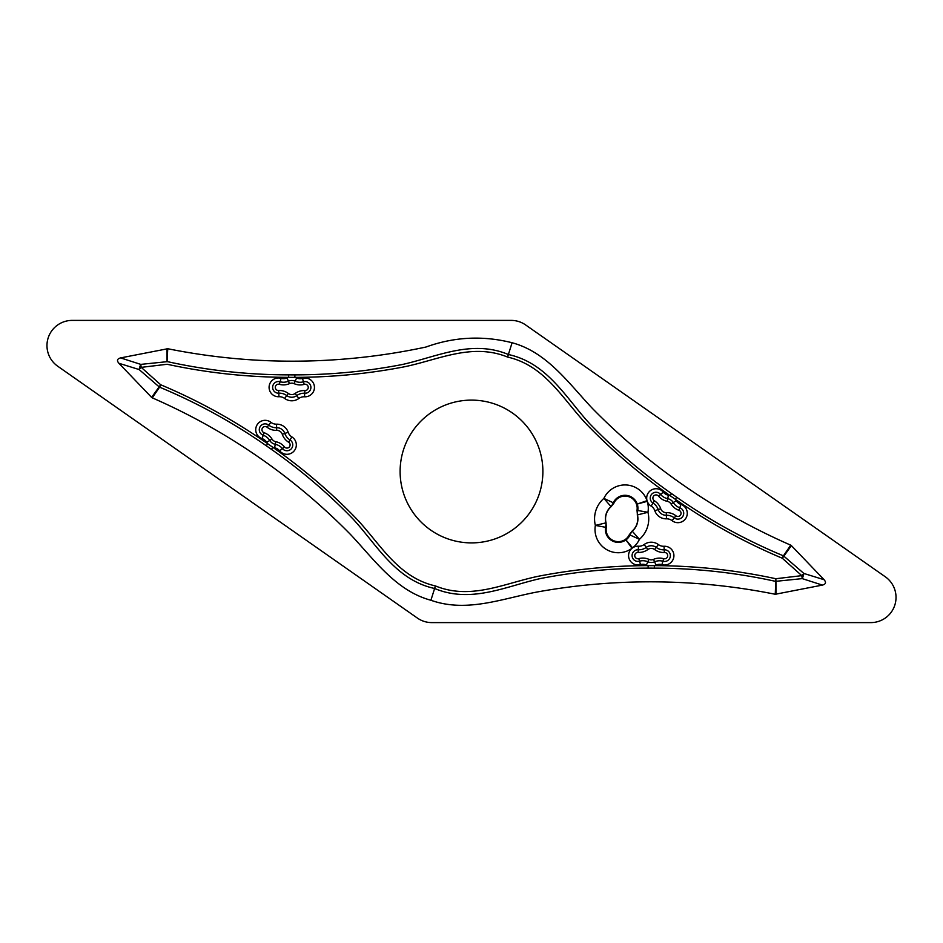 <?xml version="1.0" encoding="UTF-8"?>
<svg xmlns="http://www.w3.org/2000/svg" width="943" height="943" viewBox="0 0 943 943"><rect width="100%" height="100%" fill="white"/><g stroke="black" fill="none" stroke-linecap="round" stroke-linejoin="round"><path stroke-width="1.41" d="M288.664 374.866C247.868 374.831 207.519 370.434 167.63 361.688A4.762 1.933 -175.8 0 0 167.064 361.688L167.736 348.733C224.693 360.167 282.122 363.727 340.022 359.401C368.949 357.244 397.604 353.118 425.988 347.024C454.22 336.816 482.922 335.39 512.096 342.745L508.383 354.509C547.411 363.043 565.729 397.675 589.764 423.772C614.836 449.658 642.112 472.95 671.605 493.649L676.697 497.22C710.138 520.583 745.713 540.115 783.409 555.84L782.301 558.232L783.869 556.158L803.86 573.45L801.786 575.643L782.301 558.232C744.534 542.331 708.865 522.67 675.282 499.26L670.167 495.688C640.804 475.048 613.575 451.897 588.467 426.236C563.714 401.034 546.115 365.801 507.582 357.067L508.383 354.509C471.524 339.126 436.656 356.973 402.001 364.576C366.615 371.389 330.91 374.831 294.876 374.878L288.664 374.866L288.652 377.353C247.714 377.271 207.224 372.909 167.159 364.269L141.214 367.357L160.699 384.768C198.466 400.669 234.135 420.33 267.718 443.74L272.833 447.312C302.196 467.952 329.425 491.103 354.533 516.764C379.286 541.966 396.885 577.199 435.418 585.933L434.617 588.491C471.476 603.874 506.344 586.027 540.999 578.424C576.385 571.611 612.09 568.169 648.124 568.122L654.336 568.134C695.132 568.169 735.481 572.566 775.37 581.312A4.762 1.933 4.2 0 0 775.936 581.312L802.234 578.613L801.786 575.643L775.841 578.731L775.264 594.267C733.147 585.815 690.736 581.678 648.041 581.831C611.559 581.972 575.277 585.226 539.196 591.626C503.774 597.945 467.433 613.245 430.904 600.255C395.836 590.801 374.406 559.753 350.442 534.41C325.665 509.196 298.931 486.187 270.252 465.382C233.392 438.648 194.058 416.134 152.259 397.84L151.623 397.392L159.131 386.854L139.14 369.55L141.214 367.357L140.766 364.387A6.342 1.462 107.5 0 0 139.14 369.55L118.901 363.279L151.623 397.392M167.736 348.733L120.598 357.904C117.168 358.8 116.614 360.591 118.901 363.279M512.096 342.745C547.164 352.199 568.594 383.247 592.558 408.59C617.335 433.804 644.069 456.813 672.748 477.618C709.607 504.352 748.942 526.866 790.741 545.16L791.377 545.608L783.869 556.158A4.762 1.933 30.8 0 0 783.385 555.875M775.264 594.267L822.402 585.096C825.832 584.2 826.386 582.409 824.099 579.721L791.377 545.608M417.348 618.042L57.723 366.226A25.19 25.19 0 0 1 72.175 320.396L511.2 320.396A25.19 25.19 0 0 1 525.652 324.958L885.277 576.774A25.19 25.19 0 0 1 870.825 622.604L431.8 622.604A25.19 25.19 0 0 1 417.348 618.042M471.5 400.115A71.385 71.385 0 0 1 533.325 507.193A71.385 71.385 0 0 1 409.675 507.193A71.385 71.385 0 0 1 471.5 400.115M775.37 581.312L775.382 581.277A4.762 1.933 0.6 0 0 775.936 581.324L775.841 578.731C735.776 570.091 695.286 565.729 654.348 565.647L648.112 565.635C612.219 565.706 576.644 569.053 541.353 575.678C506.627 582.114 471.995 600.88 435.418 585.933M678.913 510.281A14.911 14.911 0 0 1 671.003 503.939A5.705 5.705 0 0 0 667.22 501.299A14.911 14.911 0 0 1 658.52 496.089A3.171 3.171 0 0 0 653.676 495.994A3.171 3.171 0 0 0 654.395 500.792A14.911 14.911 0 0 1 660.713 508.725A5.705 5.705 0 0 0 666.288 512.615A14.911 14.911 0 0 1 675.931 515.786A3.171 3.171 0 0 0 680.669 514.795A3.171 3.171 0 0 0 678.913 510.281L679.773 507.758A12.247 12.247 0 0 1 673.278 502.548A8.381 8.381 0 0 0 667.727 498.682A12.247 12.247 0 0 1 660.583 494.403A5.835 5.835 0 0 0 651.672 494.238A5.835 5.835 0 0 0 653.004 503.055A12.247 12.247 0 0 1 658.19 509.574A8.381 8.381 0 0 0 666.371 515.279A12.247 12.247 0 0 1 674.28 517.884A5.835 5.835 0 0 0 683.015 516.069A5.835 5.835 0 0 0 679.773 507.758L680.917 504.399A9.395 9.395 0 0 1 686.139 517.766A9.395 9.395 0 0 1 672.088 520.677A8.699 8.699 0 0 0 666.477 518.827A11.929 11.929 0 0 1 654.819 510.717A8.699 8.699 0 0 0 651.141 506.085A9.395 9.395 0 0 1 647.252 501.334L637.244 504.045L647.039 500.674L647.252 501.334A23.304 23.304 0 0 1 647.947 512.285A27.099 27.099 0 0 1 639.437 539.302A23.304 23.304 0 0 1 632.588 547.859L632.022 548.284L625.928 539.903L632.588 547.859A9.395 9.395 0 0 1 638.494 546.209L638.128 552.409A14.911 14.911 0 0 0 647.853 549.533A5.705 5.705 0 0 1 654.642 549.545A14.911 14.911 0 0 0 664.355 552.48A3.171 3.171 0 0 1 667.679 556.005A3.171 3.171 0 0 1 663.648 558.692A14.911 14.911 0 0 0 653.523 559.364A5.705 5.705 0 0 1 648.914 559.352A14.911 14.911 0 0 0 638.8 558.633A3.171 3.171 0 0 1 634.78 555.922A3.171 3.171 0 0 1 638.128 552.409M160.699 384.768L159.615 387.125A4.762 1.933 -149.2 0 1 159.131 386.842L160.699 384.768M289.477 383.636A5.705 5.705 0 0 1 294.086 383.648A14.911 14.911 0 0 0 304.2 384.367A3.171 3.171 0 0 1 308.22 387.078A3.171 3.171 0 0 1 304.872 390.591A14.911 14.911 0 0 0 295.147 393.467A5.705 5.705 0 0 1 288.358 393.455A14.911 14.911 0 0 0 278.645 390.52A3.171 3.171 0 0 1 275.321 386.995A3.171 3.171 0 0 1 279.352 384.308A14.911 14.911 0 0 0 289.477 383.636L286.978 377.943A11.929 11.929 0 0 1 288.652 377.353L294.888 377.365C330.781 377.294 366.356 373.947 401.647 367.322C436.373 360.886 471.005 342.12 507.582 357.067M626.246 539.679A12.943 12.943 0 0 0 630.054 534.917A12.695 10.326 -72.5 0 1 632.329 531.121A16.255 16.255 0 0 0 637.433 514.913L637.02 510.257A12.188 12.188 0 0 0 613.999 503.008L611.17 506.627A16.102 16.102 0 0 0 606.054 522.835L606.29 527.432A12.188 12.188 0 0 0 629.323 534.681L632.152 531.062A16.102 16.102 0 0 0 637.256 514.854M611.17 506.627L610.993 506.568A16.255 16.255 0 0 0 605.877 522.776A12.695 10.326 107.5 0 1 605.571 527.196A12.943 12.943 0 0 0 625.928 539.903M606.054 522.835L595.363 525.404L606.29 527.432M637.244 504.045A12.943 12.943 0 0 0 613.268 502.772L603.885 498.387A23.304 23.304 0 0 1 647.039 500.674A9.395 9.395 0 0 1 663.342 492.163A8.699 8.699 0 0 0 668.41 495.205A11.929 11.929 0 0 1 670.167 495.688L671.605 493.649M637.02 510.257L637.751 510.493A12.695 10.326 107.5 0 0 637.433 514.913L647.947 512.285L637.751 510.493A12.943 12.943 0 0 0 637.362 504.411M653.523 559.364L654.595 561.804A8.381 8.381 0 0 1 647.841 561.78A12.247 12.247 0 0 0 639.531 561.191L640.497 564.609A9.395 9.395 0 0 1 632.022 548.284A23.304 23.304 0 0 1 595.363 525.404A27.099 27.099 0 0 1 603.885 498.387L610.993 506.568A12.695 10.326 -72.5 0 0 613.268 502.772L613.999 503.008M648.124 568.122L648.112 565.635A11.929 11.929 0 0 1 646.391 565.034A8.699 8.699 0 0 0 640.497 564.609M654.336 568.134L654.348 565.647A11.929 11.929 0 0 0 656.022 565.057A8.699 8.699 0 0 1 661.915 564.668A9.395 9.395 0 0 0 673.856 556.712A9.395 9.395 0 0 0 664.025 546.268L664.214 549.816A5.835 5.835 0 0 1 670.332 556.311A5.835 5.835 0 0 1 662.905 561.25A12.247 12.247 0 0 0 654.595 561.804L656.022 565.057M775.936 581.324L776.03 594.267M676.697 497.22L675.282 499.26A11.929 11.929 0 0 1 676.308 500.698A8.699 8.699 0 0 0 680.917 504.399M790.741 545.16L783.409 555.84A4.762 1.933 34.4 0 1 783.869 556.146M824.099 579.721L803.86 573.45A6.342 1.462 107.5 0 1 802.234 578.613L822.402 585.096M430.904 600.255L434.617 588.491C395.589 579.957 377.271 545.325 353.236 519.228C328.164 493.342 300.888 470.05 271.395 449.351L266.303 445.78C232.862 422.417 197.287 402.885 159.591 387.16L159.615 387.125M266.303 445.78L267.718 443.74A11.929 11.929 0 0 1 266.692 442.302A8.699 8.699 0 0 0 262.083 438.601A9.395 9.395 0 0 1 256.861 425.234A9.395 9.395 0 0 1 270.912 422.323A8.699 8.699 0 0 0 276.523 424.173A11.929 11.929 0 0 1 288.181 432.283A8.699 8.699 0 0 0 291.858 436.915L288.605 442.208A14.911 14.911 0 0 1 282.287 434.275A5.705 5.705 0 0 0 276.712 430.385A14.911 14.911 0 0 1 267.069 427.214A3.171 3.171 0 0 0 262.331 428.205A3.171 3.171 0 0 0 264.087 432.719A14.911 14.911 0 0 1 271.997 439.061A5.705 5.705 0 0 0 275.78 441.701A14.911 14.911 0 0 1 284.48 446.911A3.171 3.171 0 0 0 289.324 447.006A3.171 3.171 0 0 0 288.605 442.208M271.395 449.351L272.833 447.312A11.929 11.929 0 0 0 274.59 447.795A8.699 8.699 0 0 1 279.658 450.837L284.48 446.911M152.259 397.84L159.591 387.16A4.762 1.933 -145.6 0 1 159.131 386.854M167.63 361.688L167.618 361.723A4.762 1.933 -179.4 0 0 167.064 361.676L140.766 364.387L120.598 357.904M294.876 374.878L294.888 377.365A11.929 11.929 0 0 1 296.609 377.966A8.699 8.699 0 0 0 302.503 378.391A9.395 9.395 0 0 1 314.396 386.406A9.395 9.395 0 0 1 304.506 396.791L304.872 390.591M167.064 361.676L166.97 348.733M651.141 506.085L654.395 500.792M654.819 510.717L660.713 508.725M666.288 512.615L666.477 518.827M675.931 515.786L672.088 520.677M671.003 503.939L676.308 500.698M663.648 558.692L661.915 564.668M664.355 552.48L664.214 549.816A12.247 12.247 0 0 1 656.234 547.411L654.642 549.545M638.8 558.633L639.531 561.191A5.835 5.835 0 0 1 632.128 556.217A5.835 5.835 0 0 1 638.281 549.757A12.247 12.247 0 0 0 646.261 547.388L647.853 549.533M646.261 547.388A8.381 8.381 0 0 1 656.234 547.411L658.355 544.559A11.929 11.929 0 0 0 644.163 544.524L646.261 547.388M646.391 565.034L648.914 559.352M274.59 447.795L275.273 444.318A12.247 12.247 0 0 1 282.417 448.597A5.835 5.835 0 0 0 291.328 448.762A5.835 5.835 0 0 0 289.996 439.945A12.247 12.247 0 0 1 284.81 433.426A8.381 8.381 0 0 0 276.629 427.721A12.247 12.247 0 0 1 268.72 425.116A5.835 5.835 0 0 0 259.985 426.931A5.835 5.835 0 0 0 263.227 435.242A12.247 12.247 0 0 1 269.722 440.452A8.381 8.381 0 0 0 275.273 444.318L275.78 441.701M288.181 432.283L282.287 434.275M276.712 430.385L276.523 424.173M267.069 427.214L270.912 422.323M264.087 432.719L262.083 438.601M271.997 439.061L266.692 442.302M279.352 384.308L280.095 381.75A12.247 12.247 0 0 0 288.405 381.196A8.381 8.381 0 0 1 295.159 381.22L294.086 383.648M278.645 390.52L278.786 393.184A5.835 5.835 0 0 1 272.668 386.689A5.835 5.835 0 0 1 280.095 381.75L281.085 378.332A9.395 9.395 0 0 0 269.144 386.288A9.395 9.395 0 0 0 278.975 396.732L278.786 393.184A12.247 12.247 0 0 1 286.766 395.589L288.358 393.455M296.609 377.966L295.159 381.22A12.247 12.247 0 0 0 303.469 381.809A5.835 5.835 0 0 1 310.872 386.783A5.835 5.835 0 0 1 304.719 393.243A12.247 12.247 0 0 0 296.739 395.612L295.147 393.467M296.739 395.612A8.381 8.381 0 0 1 286.766 395.589L284.645 398.441A11.929 11.929 0 0 0 298.837 398.476L296.739 395.612M302.503 378.391L304.2 384.367M668.41 495.205L667.22 501.299M663.342 492.163L658.52 496.089M664.025 546.268A8.699 8.699 0 0 1 658.355 544.559M644.163 544.524A8.699 8.699 0 0 1 638.494 546.209M291.858 436.915A9.395 9.395 0 0 1 294.004 451.096A9.395 9.395 0 0 1 279.658 450.837M286.978 377.943A8.699 8.699 0 0 1 281.085 378.332M278.975 396.732A8.699 8.699 0 0 1 284.645 398.441M298.837 398.476A8.699 8.699 0 0 1 304.506 396.791M629.323 534.681L639.437 539.302L632.152 531.062"/></g></svg>
